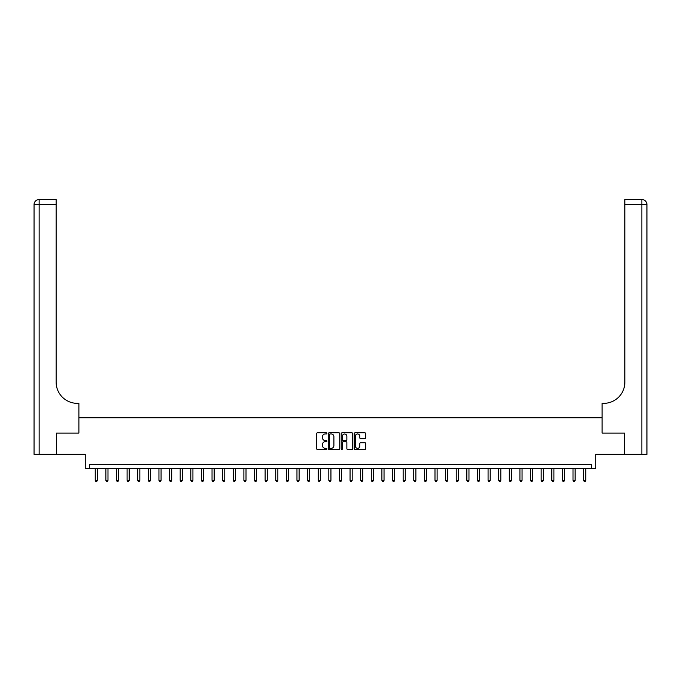 <?xml version="1.0" encoding="UTF-8"?>
<svg xmlns="http://www.w3.org/2000/svg" width="681" height="681" viewBox="0 0 681 681"><rect width="100%" height="100%" fill="white"/><g stroke="black" fill="none" stroke-linecap="round" stroke-linejoin="round"><path stroke-width="1.02" d="M326.914 433.397A0.587 0.587 0 0 0 326.327 432.81L317.465 432.81A0.834 0.834 0 0 0 316.631 433.644L316.631 448.651A0.834 0.834 0 0 0 317.465 449.486L326.327 449.486A0.587 0.587 0 0 0 326.914 448.907A0.587 0.587 0 0 0 326.327 448.319L325.178 448.319A2.664 2.664 0 0 1 322.513 445.655L322.513 444.404A2.664 2.664 0 0 1 325.178 441.731L326.327 441.731A0.587 0.587 0 0 0 326.914 441.152A0.587 0.587 0 0 0 326.327 440.564L325.178 440.564A2.664 2.664 0 0 1 322.513 437.9L322.513 436.649A2.664 2.664 0 0 1 325.178 433.976L326.327 433.976A0.587 0.587 0 0 0 326.914 433.397M364.863 438.692A0.834 0.834 0 0 0 365.697 437.857L365.697 433.644A0.834 0.834 0 0 0 364.863 432.81L355.031 432.81A0.834 0.834 0 0 0 354.197 433.644L354.197 448.651A0.834 0.834 0 0 0 355.031 449.486L364.863 449.486A0.834 0.834 0 0 0 365.697 448.651L365.697 443.569A0.834 0.834 0 0 0 364.863 442.735L360.658 442.735A0.834 0.834 0 0 0 359.823 443.569L359.823 446.089A2.23 2.23 0 0 1 357.593 448.319A2.23 2.23 0 0 1 355.363 446.089L355.363 436.206A2.23 2.23 0 0 1 357.593 433.976A2.23 2.23 0 0 1 359.823 436.206L359.823 437.857A0.834 0.834 0 0 0 360.658 438.692L364.863 438.692M591.483 468.758L595.73 468.758L595.73 454.312L624.4 454.312L624.4 433.082L602.106 433.082L602.106 417.793L78.894 417.793L78.894 433.082L78.894 403.356L77.37 403.356A21.23 21.23 0 0 1 56.131 382.118L56.131 204.598L39.149 204.598L39.149 454.312L56.557 454.312L56.557 433.082L78.894 433.082L56.6 433.082L56.6 454.312L85.27 454.312L85.27 468.758L591.483 468.758L591.483 464.51L89.517 464.51L89.517 468.758M339.768 433.644A0.834 0.834 0 0 0 338.934 432.81L329.102 432.81A0.834 0.834 0 0 0 328.268 433.644L328.268 448.651A0.834 0.834 0 0 0 329.102 449.486L338.934 449.486A0.834 0.834 0 0 0 339.768 448.651L339.768 433.644M342.066 432.81L351.898 432.81A0.834 0.834 0 0 1 352.732 433.644L352.732 448.651A0.834 0.834 0 0 1 351.898 449.486L347.693 449.486A0.834 0.834 0 0 1 346.859 448.651L346.859 442.565A0.834 0.834 0 0 0 346.025 441.731L343.233 441.731A0.834 0.834 0 0 0 342.398 442.565L342.398 448.907A0.587 0.587 0 0 1 341.811 449.486A0.587 0.587 0 0 1 341.232 448.907L341.232 433.644A0.834 0.834 0 0 1 342.066 432.81M330.013 433.976A0.587 0.587 0 0 0 329.434 434.563L329.434 447.732A0.587 0.587 0 0 0 330.013 448.319L331.221 448.319A2.664 2.664 0 0 0 333.894 445.655L333.894 436.649A2.664 2.664 0 0 0 331.221 433.976L330.013 433.976M346.859 436.249A2.23 2.23 0 0 0 344.629 434.018A2.23 2.23 0 0 0 342.398 436.249L342.398 439.73A0.834 0.834 0 0 0 343.233 440.564L346.025 440.564A0.834 0.834 0 0 0 346.859 439.73L346.859 436.249M95.246 468.758L95.246 480.386L97.366 480.386L97.366 468.758M97.366 480.386L96.736 481.493L95.885 481.493L95.246 480.386M105.861 468.758L105.861 480.386L107.99 480.386L107.99 468.758M107.99 480.386L107.351 481.493L106.5 481.493L105.861 480.386M116.477 468.758L116.477 480.386L118.605 480.386L118.605 468.758M118.605 480.386L117.966 481.493L117.115 481.493L116.477 480.386M127.1 468.758L127.1 480.386L129.22 480.386L129.22 468.758M129.22 480.386L128.581 481.493L127.739 481.493L127.1 480.386M137.715 468.758L137.715 480.386L139.835 480.386L139.835 468.758M139.835 480.386L139.205 481.493L138.354 481.493L137.715 480.386M39.149 454.312L34.05 454.312L34.05 204.598A5.099 5.099 0 0 1 39.149 199.507L56.131 199.507L56.131 204.598M77.37 403.356A21.23 21.23 0 0 1 56.131 382.118M34.05 204.598A5.099 5.099 0 0 1 39.149 199.507L39.149 204.598L34.05 204.598M646.95 454.312L624.443 454.312L624.443 433.082L602.106 433.082L602.106 403.356L603.63 403.356A21.23 21.23 0 0 0 624.869 382.118L624.869 199.507L641.851 199.507A5.099 5.099 0 0 1 646.95 204.598L646.95 454.312L646.95 204.598A5.099 5.099 0 0 0 641.851 199.507A5.099 5.099 0 0 1 646.95 204.598A5.099 5.099 0 0 0 641.851 199.507L641.851 204.598L624.869 204.598M603.63 403.356A21.23 21.23 0 0 0 624.869 382.118M148.33 468.758L148.33 480.386L150.458 480.386L150.458 468.758M150.458 480.386L149.82 481.493L148.969 481.493L148.33 480.386M158.945 468.758L158.945 480.386L161.074 480.386L161.074 468.758M161.074 480.386L160.435 481.493L159.584 481.493L158.945 480.386M169.569 468.758L169.569 480.386L171.689 480.386L171.689 468.758M171.689 480.386L171.05 481.493L170.199 481.493L169.569 480.386M180.184 468.758L180.184 480.386L182.304 480.386L182.304 468.758M182.304 480.386L181.665 481.493L180.823 481.493L180.184 480.386M190.799 468.758L190.799 480.386L192.927 480.386L192.927 468.758M192.927 480.386L192.289 481.493L191.438 481.493L190.799 480.386M201.414 468.758L201.414 480.386L203.542 480.386L203.542 468.758M203.542 480.386L202.904 481.493L202.053 481.493L201.414 480.386M212.038 468.758L212.038 480.386L214.157 480.386L214.157 468.758M214.157 480.386L213.519 481.493L212.668 481.493L212.038 480.386M222.653 468.758L222.653 480.386L224.773 480.386L224.773 468.758M224.773 480.386L224.134 481.493L223.291 481.493L222.653 480.386M233.268 468.758L233.268 480.386L235.388 480.386L235.388 468.758M235.388 480.386L234.758 481.493L233.906 481.493L233.268 480.386M243.883 468.758L243.883 480.386L246.011 480.386L246.011 468.758M246.011 480.386L245.373 481.493L244.522 481.493L243.883 480.386M254.498 468.758L254.498 480.386L256.626 480.386L256.626 468.758M256.626 480.386L255.988 481.493L255.137 481.493L254.498 480.386M265.122 468.758L265.122 480.386L267.241 480.386L267.241 468.758M267.241 480.386L266.603 481.493L265.76 481.493L265.122 480.386M275.737 468.758L275.737 480.386L277.857 480.386L277.857 468.758M277.857 480.386L277.227 481.493L276.375 481.493L275.737 480.386M286.352 468.758L286.352 480.386L288.48 480.386L288.48 468.758M288.48 480.386L287.842 481.493L286.99 481.493L286.352 480.386M296.967 468.758L296.967 480.386L299.095 480.386L299.095 468.758M299.095 480.386L298.457 481.493L297.606 481.493L296.967 480.386M307.591 468.758L307.591 480.386L309.71 480.386L309.71 468.758M309.71 480.386L309.072 481.493L308.221 481.493L307.591 480.386M318.206 468.758L318.206 480.386L320.325 480.386L320.325 468.758M320.325 480.386L319.687 481.493L318.844 481.493L318.206 480.386M328.821 468.758L328.821 480.386L330.94 480.386L330.94 468.758M330.94 480.386L330.311 481.493L329.459 481.493L328.821 480.386M339.436 468.758L339.436 480.386L341.564 480.386L341.564 468.758M341.564 480.386L340.926 481.493L340.074 481.493L339.436 480.386M350.06 468.758L350.06 480.386L352.179 480.386L352.179 468.758M352.179 480.386L351.541 481.493L350.689 481.493L350.06 480.386M360.675 468.758L360.675 480.386L362.794 480.386L362.794 468.758M362.794 480.386L362.156 481.493L361.313 481.493L360.675 480.386M371.29 468.758L371.29 480.386L373.409 480.386L373.409 468.758M373.409 480.386L372.779 481.493L371.928 481.493L371.29 480.386M381.905 468.758L381.905 480.386L384.033 480.386L384.033 468.758M384.033 480.386L383.394 481.493L382.543 481.493L381.905 480.386M392.52 468.758L392.52 480.386L394.648 480.386L394.648 468.758M394.648 480.386L394.01 481.493L393.158 481.493L392.52 480.386M403.143 468.758L403.143 480.386L405.263 480.386L405.263 468.758M405.263 480.386L404.625 481.493L403.773 481.493L403.143 480.386M413.759 468.758L413.759 480.386L415.878 480.386L415.878 468.758M415.878 480.386L415.24 481.493L414.397 481.493L413.759 480.386M424.374 468.758L424.374 480.386L426.502 480.386L426.502 468.758M426.502 480.386L425.863 481.493L425.012 481.493L424.374 480.386M434.989 468.758L434.989 480.386L437.117 480.386L437.117 468.758M437.117 480.386L436.478 481.493L435.627 481.493L434.989 480.386M445.612 468.758L445.612 480.386L447.732 480.386L447.732 468.758M447.732 480.386L447.094 481.493L446.242 481.493L445.612 480.386M456.227 468.758L456.227 480.386L458.347 480.386L458.347 468.758M458.347 480.386L457.709 481.493L456.866 481.493L456.227 480.386M466.843 468.758L466.843 480.386L468.962 480.386L468.962 468.758M468.962 480.386L468.332 481.493L467.481 481.493L466.843 480.386M477.458 468.758L477.458 480.386L479.586 480.386L479.586 468.758M479.586 480.386L478.947 481.493L478.096 481.493L477.458 480.386M488.073 468.758L488.073 480.386L490.201 480.386L490.201 468.758M490.201 480.386L489.562 481.493L488.711 481.493L488.073 480.386M498.696 468.758L498.696 480.386L500.816 480.386L500.816 468.758M500.816 480.386L500.177 481.493L499.335 481.493L498.696 480.386M509.311 468.758L509.311 480.386L511.431 480.386L511.431 468.758M511.431 480.386L510.801 481.493L509.95 481.493L509.311 480.386M519.926 468.758L519.926 480.386L522.055 480.386L522.055 468.758M522.055 480.386L521.416 481.493L520.565 481.493L519.926 480.386M530.542 468.758L530.542 480.386L532.67 480.386L532.67 468.758M532.67 480.386L532.031 481.493L531.18 481.493L530.542 480.386M541.165 468.758L541.165 480.386L543.285 480.386L543.285 468.758M543.285 480.386L542.646 481.493L541.795 481.493L541.165 480.386M551.78 468.758L551.78 480.386L553.9 480.386L553.9 468.758M553.9 480.386L553.261 481.493L552.419 481.493L551.78 480.386M562.395 468.758L562.395 480.386L564.523 480.386L564.523 468.758M564.523 480.386L563.885 481.493L563.034 481.493L562.395 480.386M573.01 468.758L573.01 480.386L575.139 480.386L575.139 468.758M575.139 480.386L574.5 481.493L573.649 481.493L573.01 480.386M583.634 468.758L583.634 480.386L585.754 480.386L585.754 468.758M585.754 480.386L585.115 481.493L584.264 481.493L583.634 480.386M641.851 454.312L641.851 204.598L646.95 204.598"/></g></svg>
